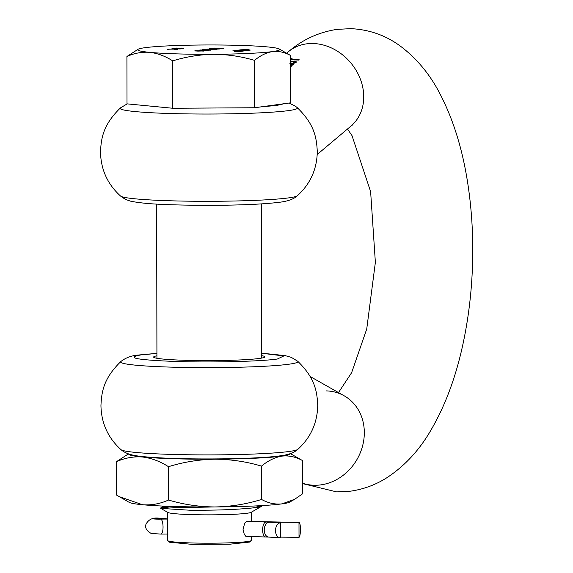 <?xml version="1.0" encoding="UTF-8"?>
<svg xmlns="http://www.w3.org/2000/svg" width="573" height="573" viewBox="0 0 573 573"><rect width="100%" height="100%" fill="white"/><g stroke="black" fill="none" stroke-linecap="round" stroke-linejoin="round"><path stroke-width="0.86" d="M291.514 61.218L290.669 61.841L292.674 61.311L296.105 61.812L294.164 60.996L291.514 61.526M290.353 59.721L298.64 60.079L299.127 59.664L290.84 59.313L292.072 58.274L290.54 58.725M290.511 62.622L291.671 61.648L293.655 61.418L295.188 61.97L293.29 62.951L294.629 63.123L296.126 62.393L296.105 61.497M296.126 62.393L296.391 61.97M294.995 61.719L295.038 62.55L293.734 63.13M290.532 65.272L291.872 65.444L293.634 64.24L292.574 63.496L289.917 63.324M293.369 64.713L293.634 64.291M290.024 63.725L292.431 64.291L290.547 65.265M292.244 64.033L292.28 64.864L290.977 65.451M290.554 66.883L291.886 65.759L290.547 65.795M291.886 66.074L290.547 66.11M293.347 63.818L289.924 63.632M299.127 59.979L290.84 59.313M261.575 355.618A55.617 3.66 179.9 0 1 264.869 356.85A55.617 3.66 179.9 0 1 259.218 358.469A55.617 3.66 179.9 0 1 196.718 360.539A55.617 3.66 179.9 0 1 153.636 357.051A55.617 3.66 179.9 0 1 156.923 355.804M156.916 353.434L141.159 354.88C124.971 357.76 136.575 359.959 175.961 361.491C211.888 362.659 260.493 361.477 277.346 359.02L283.857 355.94L261.575 353.247M135.106 104.637L164.695 107.48M187.264 108.168L240.123 107.839M260.973 106.872L276.902 105.418L284.244 103.699M292.072 58.589L290.54 59.04M238.175 51.663L237.587 51.584M237.473 51.04L234.221 51.527L239.185 51.591L244.929 50.811L237.981 51.362L241.799 50.711L235.532 50.524L232.774 50.897L237.473 51.04L235.159 51.656M250.294 50.08L247.894 49.622L240.889 49.794L236.298 50.417L242.565 50.61L246.648 50.052L241.691 49.944L248.138 50.08L244.134 50.653L245.695 50.703L250.294 50.08L244.427 49.901M261.503 505.63L252.836 507.922A52.329 3.445 -0.1 0 0 256.518 507.499A52.329 3.445 -0.1 0 0 261.496 506.367A52.329 3.445 -0.1 0 0 261.84 505.973L261.84 505.608M261.496 506.367L251.11 512.341A41.858 2.758 179.9 0 1 191.138 514.604A41.858 2.758 179.9 0 1 167.939 512.484L160.727 508.373L160.719 507.943L174.221 506.496M252.836 507.922C235.761 509.669 214.639 510.428 189.47 510.206L160.727 508.373M251.425 536.521L251.432 540.368A41.858 2.758 179.9 0 1 251.339 540.547A41.858 2.758 179.9 0 1 191.189 542.946A41.858 2.758 179.9 0 1 167.803 540.697A41.858 2.758 179.9 0 1 167.71 540.511L167.66 512.326M248.338 521.466L247.142 521.072L244.721 523.092L243.045 529.352L244.349 534.681L246.856 536.751L247.93 536.421M251.339 540.547L249.849 542.037L229.809 544.2L191.848 544.35L169.293 542.18L167.803 540.697M215.799 506.94L180.029 507.592L163.198 506.697L165.081 506.167M203.601 50.94L195.923 50.804L203.601 51.083M205.678 49.887L209.56 50.102L205.678 49.887M218.256 49.092L210.792 48.999M218.098 48.834L210.62 48.748M180.867 48.383L183.553 48.433M180.867 48.225L181.369 48.411M182.286 48.44L181.369 48.297M182.286 48.34L183.553 48.347M176.577 48.039L180.194 48.275M177.494 48.311L176.427 48.282M177.494 48.211L178.525 48.318M179.65 48.282L178.525 48.225M179.65 48.189L180.194 48.153M279.266 48.984L290.532 55.459L290.611 102.832L254.598 107.745L172.795 108.261L127.005 103.856L126.919 56.483L138.165 49.228A71.016 4.677 179.9 0 1 144.919 47.702A71.016 4.677 179.9 0 1 203.83 44.988A71.016 4.677 179.9 0 1 239.908 45.389A71.016 4.677 179.9 0 1 267.627 46.929A71.016 4.677 179.9 0 1 279.266 48.984A71.016 4.677 179.9 0 1 272.512 51.584C266.381 52.587 260.378 55.517 254.512 60.366L254.598 107.745M290.532 55.459C284.652 52.207 278.65 50.918 272.512 51.584A71.016 4.677 179.9 0 1 213.6 54.299C199.669 54.55 186.039 56.748 172.709 60.881L172.795 108.261M254.512 60.366C241.176 56.405 227.538 54.378 213.6 54.299A71.016 4.677 179.9 0 1 177.523 53.898A71.016 4.677 179.9 0 1 149.804 52.358C142.004 51.771 134.376 53.153 126.919 56.483M172.709 60.881C165.239 56.111 157.604 53.275 149.804 52.358A71.016 4.677 179.9 0 1 138.165 49.228M240.008 50.954L234.558 50.954M240.889 49.794L238.082 50.474M243.84 50.431L240.925 50.044M195.88 50.904L195.372 50.976M176.477 48.232L175.646 48.311M177.938 49.414L176.842 49.307M169.15 49.257L168.018 49.357M196.145 50.574L194.748 50.89L197.936 51.112L205.542 50.861L196.145 50.753M199.304 50.467L208.923 50.395L199.519 50.109L207.168 50.424L199.304 50.546M204.754 50.016L203.336 50.102M203.336 50.03L200.378 50.073M200.378 49.994L210.506 50.18L203.05 49.744M203.05 49.65L213.98 49.708L205.062 49.543M205.062 49.357L202.455 49.715L204.747 49.837M207.576 49.013L216.981 49.299L207.576 49.199M218.105 48.533L223.971 48.347L214.574 48.06L218.685 48.268L211.903 48.426L218.105 48.612M219.337 49.013L209.539 48.712L219.251 49.02M181.634 48.075L175.395 48.182L181.634 48.175M180.273 48.798L182.429 48.504L171.986 48.547L180.273 48.984M167.466 49.278L168.663 49.314M168.734 49.163L175.818 49.077L176.677 49.321L174.07 49.479M174.07 49.471L177.737 49.357L174.93 48.927L167.638 49.285M261.546 499.455C268.228 503.151 275.054 504.62 282.031 503.86L294.586 499.319L302.494 493.876L302.437 460.527C295.754 456.831 288.921 455.363 281.952 456.122A80.729 5.315 179.9 0 1 214.975 459.209C199.132 459.496 183.639 461.996 168.491 466.694L168.548 500.043C183.711 504.555 199.218 506.854 215.061 506.947C230.898 506.654 246.397 504.161 261.546 499.455L261.489 466.114C246.326 461.602 230.819 459.302 214.975 459.209A80.729 5.315 179.9 0 1 142.448 457.003C133.581 456.337 124.907 457.906 116.434 461.695L128.431 453.902M290.146 453.709A80.729 5.315 179.9 0 1 281.952 456.122C274.976 457.268 268.157 460.599 261.489 466.114M290.411 453.623L302.437 460.527M119.177 496.626L142.534 504.734A80.729 5.315 -0.1 0 1 129.305 502.399L116.491 495.043L116.434 461.695M294.586 499.319L289.709 502.12A80.729 5.315 -0.1 0 1 282.031 503.86A80.729 5.315 -0.1 0 1 215.061 506.947A80.729 5.315 -0.1 0 1 142.534 504.734C151.401 505.4 160.068 503.832 168.548 500.043M168.491 466.694C159.996 461.272 151.315 458.042 142.448 457.003A80.729 5.315 179.9 0 1 128.882 454.425A80.729 5.315 179.9 0 1 128.696 453.995M280.405 522.791A7.478 4.899 93.2 0 0 275.513 530.627A7.478 4.899 93.2 0 0 280.004 537.71A7.478 4.899 93.2 0 0 280.433 537.71L280.405 522.791L269.131 522.161A14.948 0.981 179.9 0 0 265.879 522.024L246.254 521.43M167.674 519.088A14.948 0.981 -0.1 0 0 160.769 519.131A5.83 0.387 179.9 0 1 157.883 519.145A5.83 0.387 179.9 0 1 153.17 518.78A5.83 0.387 179.9 0 1 153.278 518.701A5.83 0.387 179.9 0 1 160.118 518.386A5.83 0.387 179.9 0 1 164.472 518.622A14.948 0.981 -0.1 0 0 167.674 518.959M246.268 521.423L265.951 522.017A14.948 0.981 -0.1 0 0 269.647 522.096L298.991 522.418L299.02 537.338A7.478 1.433 90.6 0 0 300.438 529.645A7.478 1.433 90.6 0 0 299.092 522.404A7.478 1.433 90.6 0 0 298.991 522.418M299.02 537.338L280.433 537.13M286.658 53.196L288.326 51.792A48.59 40.654 49.9 0 1 313.209 43.519A48.59 40.654 49.9 0 1 359.006 75.872A48.59 40.654 49.9 0 1 350.898 126.146L352.445 125.007M120.416 107.91C103.455 124.542 101.156 137.463 100.504 152.017C100.884 169.615 107.574 184.291 120.566 196.052A88.65 5.837 -0.1 0 0 192.242 201.223A88.65 5.837 -0.1 0 0 288.613 197.886A88.65 5.837 -0.1 0 0 297.373 195.744C310.33 183.94 316.969 169.236 317.284 151.637C316.583 137.09 314.24 124.176 297.215 107.602A88.65 5.837 -0.1 0 1 288.455 110.618A88.65 5.837 -0.1 0 1 185.623 113.869A88.65 5.837 -0.1 0 1 120.416 107.91L127.185 103.878M302.472 483.146A48.59 42.545 -60.4 0 0 313.983 485.245A48.59 42.545 -60.4 0 0 361.513 449.497A48.59 42.545 -60.4 0 0 344.187 395.807L344.187 395.807A48.59 42.545 -60.4 0 0 326.452 390.901M121.01 449.662C123.417 451.775 126.626 453.415 130.63 454.582L133.38 455.227C137.635 456.129 145.8 457.24 167.373 458.199C204.747 459.782 259.755 458.78 280.104 455.85C288.434 454.819 294.336 452.656 297.817 449.354A88.65 5.837 -0.1 0 1 289.05 451.495A88.65 5.837 179.9 0 1 192.678 454.826A88.65 5.837 179.9 0 1 121.01 449.662C108.011 437.901 101.328 423.218 100.948 405.62C101.6 391.065 103.892 378.144 120.86 361.513A88.65 5.837 -0.1 0 0 186.06 367.472A88.65 5.837 -0.1 0 0 288.899 364.22A88.65 5.837 -0.1 0 0 297.659 361.205L291.313 357.366L285.118 355.604L261.575 353.169M280.004 537.71L268.73 537.087A7.478 4.899 -86.8 0 1 264.239 530.004A7.478 4.899 -86.8 0 1 269.131 522.161M265.908 536.944A7.478 3.28 -88.3 0 1 265.664 536.958A7.478 3.28 -88.3 0 1 262.613 529.932A7.478 3.28 -88.3 0 1 265.879 522.024M160.769 519.131A7.478 2.256 88.7 0 1 161.522 519.704A7.478 2.256 -91.3 0 1 163.047 527.053A7.478 2.256 -91.3 0 1 161.543 533.778A7.478 2.256 88.7 0 1 160.949 534.065L151.394 533.542C146.645 531.013 144.84 527.905 145.979 524.238C148.744 519.074 153.492 517.118 160.211 518.372L165.783 518.723A7.478 6.998 -80 0 0 164.472 518.622L164.472 519.081M266.424 522.032A7.478 3.28 91.7 0 0 266.187 522.003A7.478 3.28 91.7 0 0 265.951 522.017L265.951 522.032M317.22 154.481L350.898 126.146M344.187 395.807L310.122 376.49M120.86 361.513C125.731 357.702 131.632 355.532 138.566 355.016L156.916 353.355M297.817 449.354C310.774 437.543 317.406 422.838 317.729 405.24C317.027 390.693 314.684 377.779 297.659 361.205M302.472 483.569L336.673 491.899L350.612 491.161C363.919 489.206 376.132 484.643 387.262 477.474C404.853 465.82 419.343 450.156 430.738 430.473C445.071 406.049 455.793 377.349 462.898 344.366C468.37 319.075 471.572 292.817 472.496 265.6C473.441 236.792 471.787 208.894 467.532 181.899C462.397 149.238 453.537 120.502 440.938 95.698C430.581 74.963 416.75 58.21 399.438 45.439C385.035 35.096 368.811 29.502 350.776 28.65L336.845 29.388C318.416 32.296 302.243 39.766 288.326 51.792M347.489 129.011L351.994 135.6L370.624 191.633L375.372 262.348L366.727 329.038L351.621 372.694L338.5 392.584M288.914 103.061L295.074 105.962L297.215 107.602M120.566 196.052C123.388 198.301 126.311 199.862 129.34 200.736C130.336 201.302 134.92 202.076 143.092 203.05C155.863 204.461 177.78 205.227 208.859 205.342C240.08 205.249 263.68 204.217 279.66 202.248C287.99 201.216 293.899 199.046 297.373 195.744M261.582 358.096L261.309 203.909M156.93 358.283L156.658 204.095M251.397 521.559L251.382 512.183M163.198 506.518L160.719 507.943M162.044 506.038L163.198 506.697M246.297 521.401L299.092 522.404M167.674 518.923L165.783 518.723M168.097 534.022L160.949 534.065M268.73 537.087L245.803 536.357"/></g></svg>
